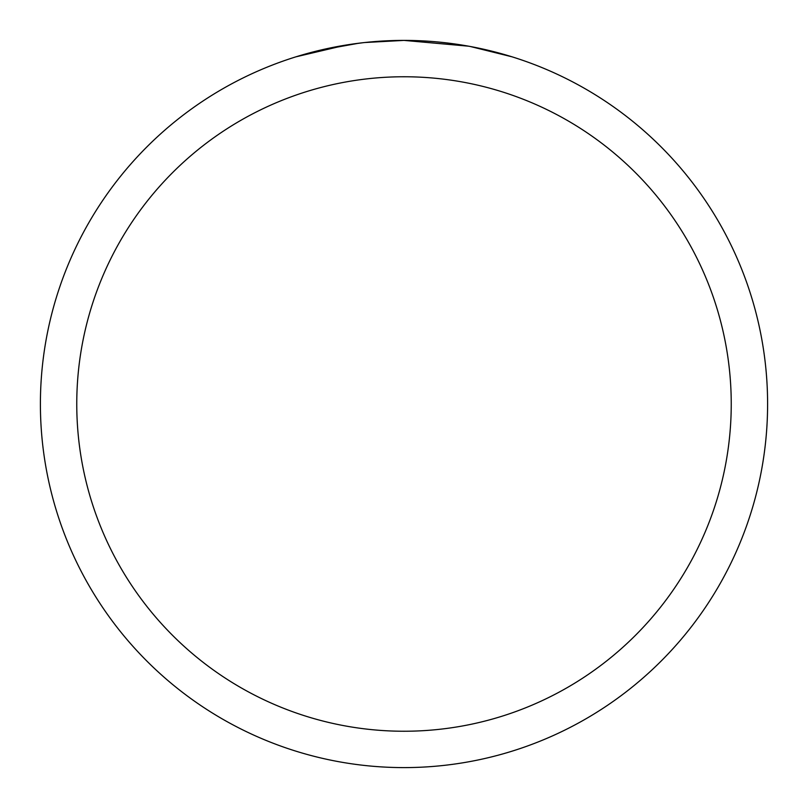 <?xml version="1.0" encoding="UTF-8"?>
<svg xmlns="http://www.w3.org/2000/svg" width="808" height="808" viewBox="0 0 808 808"><rect width="100%" height="100%" fill="white"/><g stroke="black" fill="none" stroke-linecap="round" stroke-linejoin="round"><path stroke-width="1.21" d="M468.589 46.187L404 40.4A363.6 363.6 0 0 1 767.6 404A363.6 363.6 0 0 1 404 767.6A363.6 363.6 0 0 1 40.4 404A363.6 363.6 0 0 1 404 40.4L364.701 42.531M470.306 46.5L512.05 56.823M404 76.76A327.24 327.24 0 0 1 731.24 404A327.24 327.24 0 0 1 404 731.24A327.24 327.24 0 0 1 76.76 404A327.24 327.24 0 0 1 404 76.76M362.994 42.723L349.268 44.541M320.362 50.146L358.56 43.258M377.346 41.38L379.356 41.238M295.97 56.823L345.976 45.056M368.438 42.147L374.457 41.602M375.811 41.491L378.073 41.329M381.548 41.097L387.658 40.774M396.637 40.471L404 40.4"/></g></svg>
